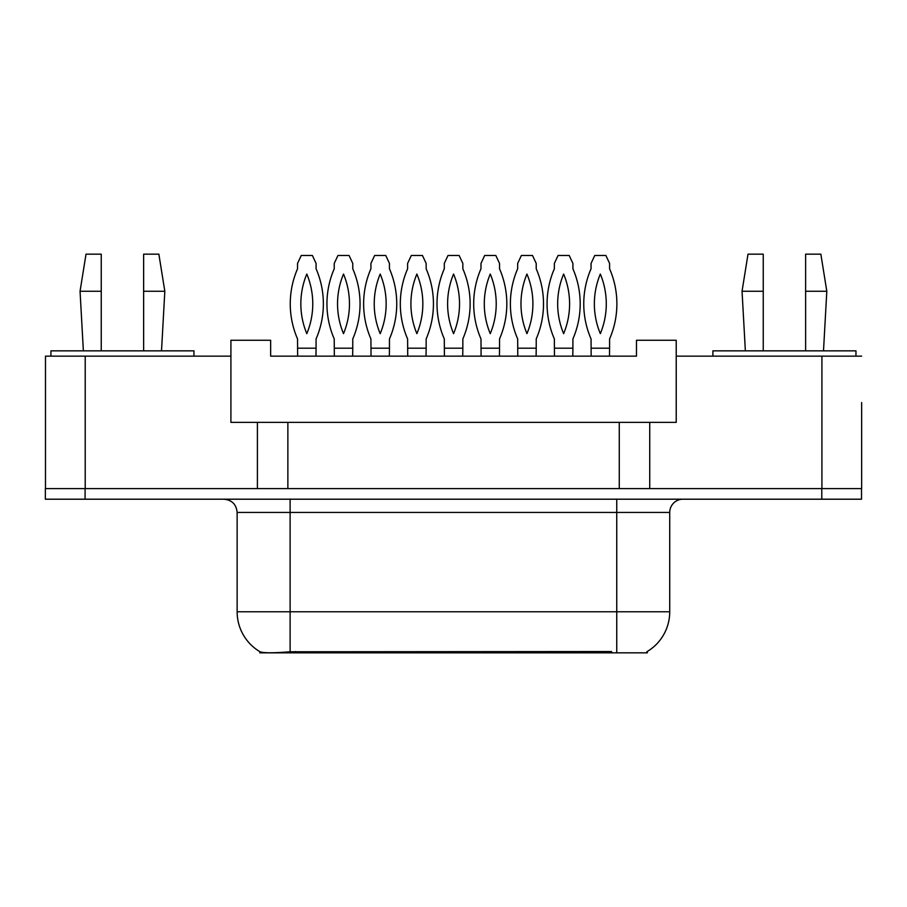 <?xml version="1.0" encoding="UTF-8"?>
<svg xmlns="http://www.w3.org/2000/svg" width="907" height="907" viewBox="0 0 907 907"><rect width="100%" height="100%" fill="white"/><g stroke="black" fill="none" stroke-linecap="round" stroke-linejoin="round"><path stroke-width="1.36" d="M647.349 651.453L647.349 652.836L259.787 652.836L259.787 651.611M861.65 402.504L861.65 488.601L649.729 488.601L649.729 422.379L230.911 422.379L230.911 356.145L45.486 356.145L45.486 488.601M861.65 356.145L676.214 356.145L676.214 422.379L649.729 422.379M676.214 356.145L676.214 340.25L636.487 340.25L636.487 356.145L270.649 356.145L270.649 340.25L230.911 340.25L230.911 356.145M287.87 422.379L287.87 488.601M257.407 422.379L257.407 488.601L45.35 488.601L45.35 499.201L85.088 499.201L85.088 488.601L821.912 488.601L821.912 356.145M619.266 422.379L619.266 488.601M237.135 611.783L290.115 611.783L290.115 512.444L237.135 512.444L237.135 611.783A46.359 46.359 0 0 0 260.048 651.77C263.483 653.108 273.506 653.108 290.115 651.77L611.454 651.532M646.816 651.77A46.359 46.359 0 0 0 669.729 611.783L669.729 512.444A13.242 13.242 0 0 1 682.971 499.201M861.514 488.601L861.514 499.201L85.088 499.201M297.541 348.197L316.078 348.197L316.078 338.935A88.081 88.081 0 0 0 316.078 268.778L316.078 263.427L312.371 255.479L301.249 255.479L297.541 263.427L297.541 268.778A88.081 88.081 0 0 0 297.541 338.935L297.643 356.145M315.976 356.145L316.078 348.197M306.804 274.05A77.48 77.48 0 0 0 306.804 333.651A77.48 77.48 0 0 0 306.804 274.05M334.23 348.197L352.766 348.197L352.766 338.935A88.081 88.081 0 0 0 352.766 268.778L352.766 263.427L349.07 255.479L337.937 255.479L334.23 263.427L334.23 268.778A88.081 88.081 0 0 0 334.23 338.935L334.332 356.145M352.664 356.145L352.766 348.197M343.504 274.05A77.48 77.48 0 0 0 343.504 333.651A77.48 77.48 0 0 0 343.504 274.05M143.635 291.249L143.635 254.164L158.861 254.164L164.825 291.249L143.635 291.249L143.635 350.85M83.365 350.85L80.054 291.249L101.244 291.249L101.244 254.164L86.018 254.164L80.054 291.249M101.244 350.85L101.244 291.249M193.962 356.145L193.962 350.85L50.917 350.85L50.917 356.145M805.62 291.249L805.62 254.164L820.858 254.164L826.81 291.249L805.62 291.249L805.62 350.85M745.361 350.85L742.051 291.249L763.241 291.249L763.241 254.164L748.003 254.164L742.051 291.249M763.241 350.85L763.241 291.249M855.959 356.145L855.959 350.85L712.902 350.85L712.902 356.145M370.918 348.197L389.454 348.197L389.454 338.935A88.081 88.081 0 0 0 389.454 268.778L389.454 263.427L385.758 255.479L374.625 255.479L370.918 263.427L370.918 268.778A88.081 88.081 0 0 0 370.918 338.935L371.031 356.145M389.352 356.145L389.454 348.197M380.192 274.05A77.48 77.48 0 0 0 380.192 333.651A77.48 77.48 0 0 0 380.192 274.05M444.294 348.197L462.842 348.197L462.842 338.935A88.081 88.081 0 0 0 462.842 268.778L462.842 263.427L459.135 255.479L448.001 255.479L444.294 263.427L444.294 268.778A88.081 88.081 0 0 0 444.294 338.935L444.407 356.145M462.729 356.145L462.842 348.197M453.568 274.05A77.48 77.48 0 0 0 453.568 333.651A77.48 77.48 0 0 0 453.568 274.05M517.67 348.197L536.218 348.197L536.218 338.935A88.081 88.081 0 0 0 536.218 268.778L536.218 263.427L532.511 255.479L521.378 255.479L517.67 263.427L517.67 268.778A88.081 88.081 0 0 0 517.67 338.935L517.784 356.145M536.105 356.145L536.218 348.197M526.944 274.05A77.48 77.48 0 0 0 526.944 333.651A77.48 77.48 0 0 0 526.944 274.05M591.047 348.197L609.595 348.197L609.595 338.935A88.081 88.081 0 0 0 609.595 268.778L609.595 263.427L605.887 255.479L594.754 255.479L591.047 263.427L591.047 268.778A88.081 88.081 0 0 0 591.047 338.935L591.16 356.145M609.481 356.145L609.595 348.197M600.321 274.05A77.48 77.48 0 0 0 600.321 333.651A77.48 77.48 0 0 0 600.321 274.05M407.606 348.197L426.154 348.197L426.154 338.935A88.081 88.081 0 0 0 426.154 268.778L426.154 263.427L422.447 255.479L411.313 255.479L407.606 263.427L407.606 268.778A88.081 88.081 0 0 0 407.606 338.935L407.719 356.145M426.041 356.145L426.154 348.197M416.88 274.05A77.48 77.48 0 0 0 416.88 333.651A77.48 77.48 0 0 0 416.88 274.05M480.982 348.197L499.53 348.197L499.53 338.935A88.081 88.081 0 0 0 499.53 268.778L499.53 263.427L495.823 255.479L484.689 255.479L480.982 263.427L480.982 268.778A88.081 88.081 0 0 0 480.982 338.935L481.095 356.145M499.417 356.145L499.53 348.197M490.256 274.05A77.48 77.48 0 0 0 490.256 333.651A77.48 77.48 0 0 0 490.256 274.05M554.358 348.197L572.907 348.197L572.907 338.935A88.081 88.081 0 0 0 572.907 268.778L572.907 263.427L569.199 255.479L558.066 255.479L554.358 263.427L554.358 268.778A88.081 88.081 0 0 0 554.358 338.935L554.472 356.145M572.793 356.145L572.907 348.197M563.632 274.05A77.48 77.48 0 0 0 563.632 333.651A77.48 77.48 0 0 0 563.632 274.05M85.213 356.145L85.213 488.601M611.579 652.836L611.579 651.532M295.546 652.836L295.546 651.532M616.749 499.201L616.749 512.444L290.115 512.444L290.115 499.201M669.729 512.444L616.749 512.444L616.749 611.783L669.729 611.783M616.749 651.77L616.749 611.783L290.115 611.783L290.115 651.77M821.787 499.201L821.787 488.601M237.135 512.444C236.353 504.394 231.943 499.984 223.893 499.201M161.514 350.85L164.825 291.249M823.499 350.85L826.81 291.249"/></g></svg>
